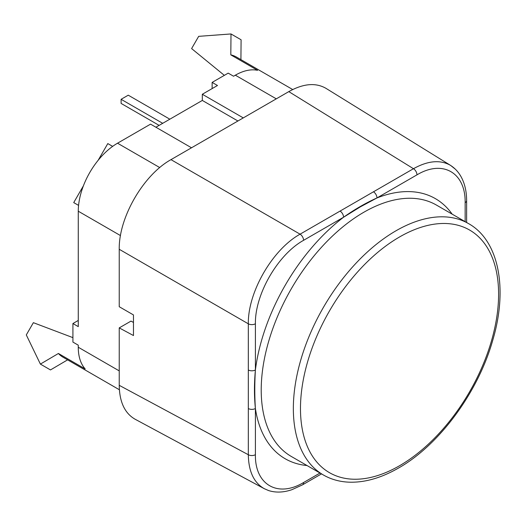 <?xml version="1.0" encoding="UTF-8"?>
<svg xmlns="http://www.w3.org/2000/svg" width="526" height="526" viewBox="0 0 526 526"><rect width="100%" height="100%" fill="white"/><g stroke="black" fill="none" stroke-linecap="round" stroke-linejoin="round"><path stroke-width="0.79" d="M320.012 473.032L303.581 482.52C277.827 498.017 254.86 484.755 255.399 454.701L255.399 408.524C254.584 396.209 254.584 383.355 255.399 369.956A5.05 2.913 180 0 1 248.325 369.988L248.325 454.734C248.588 471.395 253.867 482.684 264.151 488.615L264.65 488.878M360.336 206.863L376.978 197.947A5.05 2.913 -120 0 0 373.467 191.799L300.076 234.175C272.442 249.495 247.779 292.219 248.325 323.812A5.05 2.913 -0 0 0 255.399 323.773C254.86 294.343 277.827 254.564 303.581 240.316L343.57 217.231L360.336 206.863M340.066 211.084A5.05 2.913 -120 0 1 343.57 217.231A150.186 86.711 120 0 0 255.399 369.956C254.15 383.513 254.15 396.374 255.399 408.524A5.05 2.913 180 0 1 248.325 408.557M303.581 240.316A5.05 2.913 -120 0 0 300.076 234.175L170.983 159.641C143.322 174.948 118.652 217.672 119.231 249.278L119.231 306.717L133.472 314.936L133.472 335.542L119.231 327.889L131.013 321.09L133.472 322.458M170.983 159.641L288.8 91.623L413.462 168.708L373.467 191.799M455.378 169.208L450.716 165.48L326.028 88.375C315.751 82.437 303.338 83.516 288.8 91.623M255.399 454.701A5.05 2.913 180 0 1 248.325 454.734L119.231 385.321C119.481 401.969 124.747 413.258 135.037 419.189L264.151 488.615M119.231 385.321L119.231 327.889M450.716 165.48L450.466 165.328C440.216 159.556 427.881 160.68 413.462 168.708A5.05 2.913 -120 0 1 416.967 174.856C442.728 159.365 465.688 172.62 465.148 202.674L465.148 221.65M119.382 389.753L63.002 357.2A55.532 32.06 -60 0 1 58.412 353.485L85.186 368.943A55.532 32.06 -60 0 1 78.269 347.239L78.269 345.174L72.917 342.084L72.917 323.536L78.269 326.626L78.269 211.215A55.532 32.06 -60 0 1 117.535 143.203L150.554 124.143L191.517 147.786M155.913 127.233L202.319 100.44L237.923 121M243.282 117.903L202.319 94.259L217.488 85.495L212.136 82.404L228.199 73.134L233.551 76.224L235.339 75.192A55.532 32.06 -60 0 1 257.589 70.333L230.815 54.875A55.532 32.06 -60 0 1 236.332 56.986L292.712 89.538M202.319 94.259L202.319 100.44M212.136 82.404L212.136 88.592M72.917 337.639L33.368 322.675L26.3 334.917L40.39 364.097L58.412 353.485M72.917 323.536L78.269 320.446M112.649 146.379L107.804 143.578L98.125 160.338M78.578 205.396L73.725 202.595L83.404 185.836M230.815 54.875L230.999 33.953L198.677 36.347L191.609 48.589L224.346 75.356M230.999 33.953L241.092 39.785L240.921 59.635M67.598 359.856L50.483 369.929L40.39 364.097M162.692 123.314L121.105 99.309L121.105 103.425L159.122 125.379M121.105 99.309L128.245 95.186L169.832 119.192M343.57 217.231C354.695 209.368 365.833 202.944 376.978 197.947L416.967 174.856M323.405 474.991L291.272 456.443A145.137 83.798 -60 0 1 269.029 340.138A145.137 83.798 -60 0 1 363.841 212.241A145.137 83.798 -60 0 1 436.409 205.055L468.541 223.603A145.137 83.798 120 0 0 323.405 307.401A145.137 83.798 120 0 0 323.405 474.991C330.775 479.232 338.981 481.606 348.034 482.125C363.946 482.914 380.765 478.226 398.498 468.055C439.309 445.068 478.246 392.113 492.829 339.96C508.241 288.018 498.563 240.211 468.541 223.603M452.15 214.141A150.186 86.711 120 0 0 376.978 197.947M255.399 408.524A150.186 86.711 120 0 0 307.013 465.53M399.543 465.74A140.087 80.879 -60 0 1 313.752 343.695A140.087 80.879 -60 0 1 485.327 244.636A140.087 80.879 -60 0 1 399.543 465.74M255.399 369.956L255.399 323.773M465.148 202.674A5.05 2.913 -0 0 0 466.628 200.616A5.05 2.913 -0 0 0 466.628 200.597L466.628 222.505M303.581 482.52A5.05 2.913 60 0 1 302.535 484.834A5.05 2.913 60 0 1 302.522 484.84L291.851 489.713C283.455 492.546 275.696 492.823 268.569 490.548L264.361 488.726M119.231 249.278L248.325 323.812L248.325 369.988M159.733 167.564L117.535 143.203M235.339 75.192L276.295 98.842M78.269 347.239L119.231 370.889M78.269 211.215L120.467 235.576M450.453 165.342C456.456 169.148 460.842 174.81 463.61 182.331C465.602 187.749 466.608 193.838 466.628 200.597M321.491 473.887L302.535 484.834"/></g></svg>
